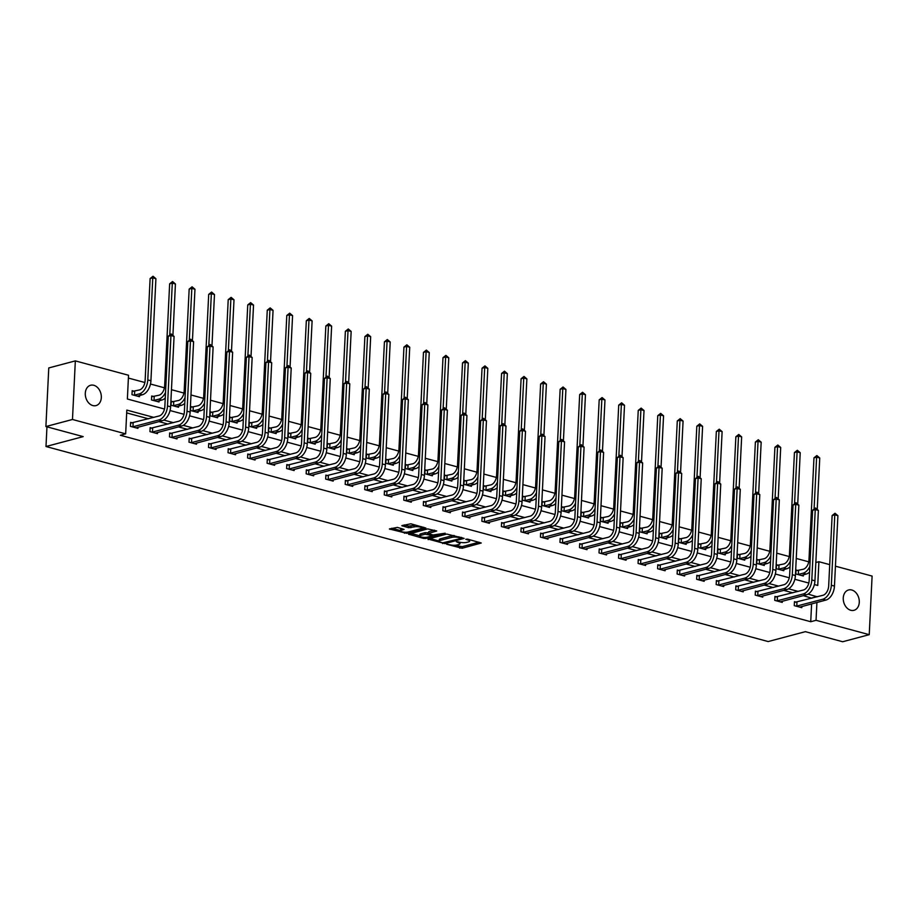 <?xml version="1.0" encoding="UTF-8"?>
<svg xmlns="http://www.w3.org/2000/svg" width="918" height="918" viewBox="0 0 918 918"><rect width="100%" height="100%" fill="white"/><g stroke="black" fill="none" stroke-linecap="round" stroke-linejoin="round"><path stroke-width="1.38" d="M446.63 544.248L462.087 548.264L481.25 543.008L467.629 539.13L465.77 539.268L467.859 539.979A5.164 1.366 -177.2 0 1 469.672 541.115A5.164 1.366 -177.2 0 1 468.444 541.93L466.883 542.343A5.164 1.366 -177.2 0 1 459.608 542.171L456.338 541.677L458.151 542.561A5.164 1.366 -177.2 0 1 459.975 543.697A5.164 1.366 -177.2 0 1 458.748 544.5L457.175 544.925A5.164 1.366 -177.2 0 1 449.912 544.753L446.63 544.248M93.797 385.285A10.523 7.814 -104.9 0 1 101.255 395.497A10.523 7.814 -104.9 0 1 96.011 405.595A10.523 7.814 -104.9 0 1 92.81 405.561A10.523 7.814 -104.9 0 1 85.363 395.348A10.523 7.814 -104.9 0 1 90.607 385.25A10.523 7.814 -104.9 0 1 93.797 385.285M851.766 589.999A10.523 7.814 -104.9 0 1 859.214 600.211A10.523 7.814 -104.9 0 1 853.97 610.309A10.523 7.814 -104.9 0 1 850.768 610.275A10.523 7.814 -104.9 0 1 843.321 600.062A10.523 7.814 -104.9 0 1 848.565 589.976A10.523 7.814 -104.9 0 1 851.766 589.999M397.333 527.391L389.404 528.986L406.743 533.312L425.906 528.068L410.839 523.788L401.82 525.681L408.59 527.712L414.018 526.932A4.315 1.136 -177.2 0 1 418.815 526.817A4.315 1.136 -177.2 0 1 421.614 528.034A4.315 1.136 -177.2 0 1 420.593 528.711L408.235 531.992A4.315 1.136 -177.2 0 1 403.427 532.107A4.315 1.136 -177.2 0 1 400.627 530.891A4.315 1.136 -177.2 0 1 401.659 530.214L404.104 529.422L397.333 527.391M835.437 566.176L872.1 576.079L869.231 634.671L842.667 641.739L805.361 631.664L768.159 641.556L45.992 446.515L83.194 436.624L45.9 426.549L72.476 419.48L75.333 360.889L128.531 375.255L127.373 399.009L164.494 409.038M869.231 634.671L816.045 620.304L816.917 602.472M153.845 417.392L126.822 410.094L125.663 433.847L120.35 435.258L810.732 621.727L816.045 620.304M125.663 433.847L72.476 419.48M427.995 539.05L444.943 543.628L464.106 538.384L446.779 534.058L427.995 539.05M423.577 538.418L408.51 534.15L427.673 528.894L436.716 530.983L428.327 533.519L433.021 534.987L445.207 533.22L425.849 538.476L423.577 538.418L423.623 537.363M46.956 426.836L45.992 446.515M810.732 621.727L811.604 603.883M811.879 598.226L803.261 595.633M792.842 592.821L783.742 590.366M773.323 587.554L764.212 585.087M753.793 582.276L744.693 579.82M734.274 576.997L725.163 574.542M714.743 571.73L705.644 569.275M695.224 566.452L686.113 563.996M675.694 561.185L666.594 558.729M656.175 555.906L647.064 553.451M636.644 550.639L627.545 548.172M617.125 545.361L608.014 542.905M597.595 540.094L588.495 537.627M578.076 534.815L568.965 532.36M558.546 529.537L549.446 527.081M539.015 524.27L529.915 521.814M519.496 518.991L510.397 516.536M499.966 513.724L490.866 511.269M480.447 508.446L471.336 505.99M460.916 503.179L451.817 500.712M441.397 497.9L432.286 495.445M421.867 492.633L412.767 490.166M402.348 487.355L393.237 484.899M382.817 482.088L373.718 479.621M363.298 476.809L354.187 474.354M343.768 471.531L334.668 469.075M324.249 466.264L315.138 463.808M304.719 460.985L295.619 458.53M285.2 455.718L276.089 453.251M265.669 450.44L256.57 447.984M246.15 445.173L237.039 442.705M226.62 439.894L217.52 437.438M207.101 434.627L197.99 432.16M187.57 429.349L178.471 426.893M168.051 424.07L158.94 421.614M148.521 418.803L126.684 412.905M796.491 602.231L794.46 601.68L794.265 605.639L801.781 607.67L801.839 606.477M776.972 596.964L774.941 596.413L774.746 600.372L782.251 602.403L782.308 601.21M757.442 591.685L755.411 591.135L755.216 595.094L762.732 597.125L762.789 595.931M737.923 586.418L735.892 585.868L735.697 589.826L743.201 591.846L743.259 590.664M718.392 581.14L716.361 580.589L716.166 584.548L723.682 586.579L723.74 585.386M698.873 575.861L696.842 575.322L696.647 579.281L704.152 581.301L704.209 580.119M679.343 570.594L677.312 570.044L677.117 574.002L684.633 576.034L684.69 574.84M659.824 565.316L657.781 564.765L657.598 568.735L665.102 570.755L665.16 569.573M640.294 560.049L638.262 559.498L638.067 563.457L645.583 565.488L645.641 564.295M620.775 554.77L618.732 554.22L618.548 558.178L626.053 560.209L626.11 559.016M601.244 549.503L599.213 548.953L599.018 552.911L606.534 554.942L606.591 553.749M581.725 544.225L579.683 543.674L579.499 547.633L587.004 549.664L587.061 548.471M562.195 538.958L560.164 538.407L559.969 542.366L567.485 544.385L567.542 543.204M542.676 533.679L540.633 533.129L540.45 537.087L547.954 539.118L548.012 537.925M523.145 528.401L521.114 527.861L520.919 531.82L528.435 533.84L528.493 532.658M503.615 523.134L501.584 522.583L501.4 526.542L508.905 528.573L508.962 527.38M484.096 517.855L482.065 517.304L481.87 521.275L489.374 523.294L489.443 522.112M464.565 512.588L462.534 512.037L462.351 515.996L469.855 518.027L469.913 516.834M445.046 507.31L443.015 506.759L442.82 510.718L450.325 512.749L450.394 511.567M425.516 502.043L423.485 501.492L423.301 505.451L430.806 507.482L430.863 506.288M405.997 496.764L403.966 496.213L403.771 500.172L411.275 502.203L411.344 501.01M386.467 491.497L384.435 490.946L384.252 494.905L391.756 496.936L391.814 495.743M366.948 486.219L364.916 485.668L364.721 489.627L372.226 491.658L372.295 490.464M347.417 480.94L345.386 480.401L345.202 484.36L352.707 486.379L352.764 485.197M327.898 475.673L325.867 475.122L325.672 479.081L333.177 481.112L333.245 479.919M308.368 470.395L306.337 469.855L306.153 473.814L313.658 475.834L313.715 474.652M288.849 465.128L286.818 464.577L286.623 468.536L294.127 470.567L294.185 469.373M269.318 459.849L267.287 459.298L267.092 463.257L274.608 465.288L274.666 464.106M249.799 454.582L247.768 454.031L247.573 457.99L255.078 460.021L255.135 458.828M230.269 449.304L228.238 448.753L228.043 452.712L235.559 454.743L235.616 453.549M210.75 444.037L208.719 443.486L208.524 447.445L216.028 449.476L216.086 448.282M191.219 438.758L189.188 438.207L188.993 442.166L196.509 444.197L196.567 443.004M171.7 433.48L169.669 432.94L169.474 436.899L176.979 438.919L177.036 437.737M152.17 428.213L150.139 427.662L149.944 431.621L157.46 433.652L157.517 432.458M132.651 422.934L130.62 422.395L130.425 426.354L137.929 428.373L137.987 427.191M808.735 561.816L796.25 558.442M789.205 556.538L776.731 553.164M769.686 551.27L757.201 547.897M750.155 545.992L737.682 542.618M730.636 540.725L718.151 537.351M711.106 535.446L698.632 532.073M691.587 530.168L679.102 526.806M672.056 524.901L659.583 521.527M652.537 519.622L640.053 516.26M633.007 514.355L620.534 510.982M613.488 509.077L601.003 505.703M593.957 503.81L581.484 500.436M574.438 498.531L561.954 495.158M554.908 493.264L542.435 489.891M535.389 487.986L522.904 484.612M515.859 482.707L503.385 479.345M496.34 477.44L483.855 474.067M476.809 472.162L464.336 468.8M457.29 466.895L444.805 463.521M437.76 461.616L425.286 458.254M418.241 456.349L405.756 452.976M398.71 451.071L386.237 447.697M379.191 445.804L366.707 442.43M359.661 440.525L347.188 437.152M340.142 435.247L327.657 431.885M320.611 429.98L308.138 426.606M301.093 424.701L288.608 421.339M281.562 419.434L269.089 416.061M262.043 414.156L249.558 410.794M242.513 408.889L230.039 405.515M222.994 403.61L210.509 400.237M203.463 398.343L190.99 394.969M183.944 393.065L171.459 389.691M164.414 387.798L150.472 384.022M144.895 382.519L128.394 378.067M798.04 570.56L796.009 570.009L795.814 573.968L803.33 575.999L803.388 574.806M778.521 565.281L776.49 564.742L776.295 568.701L783.8 570.721L783.857 569.539M758.991 560.014L756.96 559.464L756.765 563.423L764.281 565.454L764.338 564.26M739.472 554.736L737.441 554.185L737.246 558.144L744.75 560.175L744.808 558.993M719.941 549.469L717.91 548.918L717.715 552.877L725.231 554.908L725.289 553.715M700.423 544.19L698.391 543.64L698.196 547.598L705.701 549.63L705.758 548.436M680.892 538.923L678.861 538.373L678.666 542.331L686.182 544.363L686.239 543.169M661.373 533.645L659.331 533.094L659.147 537.053L666.652 539.084L666.709 537.891M641.843 528.366L639.812 527.827L639.616 531.786L647.133 533.806L647.19 532.624M622.324 523.099L620.281 522.549L620.098 526.507L627.602 528.538L627.66 527.345M602.793 517.821L600.762 517.282L600.567 521.24L608.083 523.26L608.141 522.078M583.274 512.554L581.232 512.003L581.048 515.962L588.553 517.993L588.61 516.8M563.744 507.275L561.713 506.725L561.518 510.683L569.034 512.714L569.091 511.533M544.225 502.008L542.182 501.457L541.999 505.416L549.503 507.447L549.561 506.254M524.694 496.73L522.663 496.179L522.468 500.138L529.984 502.169L530.042 500.976M505.164 491.463L503.133 490.912L502.949 494.871L510.454 496.902L510.511 495.709M485.645 486.184L483.614 485.633L483.419 489.592L490.923 491.623L490.992 490.43M466.114 480.917L464.083 480.366L463.9 484.325L471.404 486.345L471.462 485.163M446.596 475.639L444.564 475.088L444.369 479.047L451.874 481.078L451.943 479.884M427.065 470.36L425.034 469.821L424.85 473.78L432.355 475.799L432.412 474.617M407.546 465.093L405.515 464.542L405.32 468.501L412.825 470.532L412.893 469.339M388.016 459.815L385.985 459.264L385.801 463.234L393.306 465.254L393.363 464.072M368.497 454.548L366.466 453.997L366.271 457.956L373.775 459.987L373.844 458.793M348.966 449.269L346.935 448.718L346.752 452.677L354.256 454.708L354.314 453.515M329.447 444.002L327.416 443.451L327.221 447.41L334.726 449.441L334.795 448.248M309.917 438.724L307.886 438.173L307.702 442.132L315.207 444.163L315.264 442.969M290.398 433.457L288.367 432.906L288.172 436.865L295.676 438.884L295.734 437.702M270.867 428.178L268.836 427.627L268.641 431.586L276.157 433.617L276.215 432.424M251.348 422.9L249.317 422.36L249.122 426.319L256.627 428.339L256.684 427.157M231.818 417.633L229.787 417.082L229.592 421.041L237.108 423.072L237.165 421.878M212.299 412.354L210.268 411.803L210.073 415.774L217.577 417.793L217.635 416.611M192.769 407.087L190.737 406.536L190.542 410.495L198.058 412.526L198.116 411.333M173.25 401.809L171.218 401.258L171.023 405.217L178.528 407.248L178.585 406.066M153.719 396.542L151.688 395.991L151.493 399.95L159.009 401.981L159.066 400.787M134.2 391.263L132.169 390.712L131.974 394.671L139.479 396.702L139.536 395.509M45.9 426.549L48.769 367.946L75.333 360.889M815.838 562.527L818.902 561.713L829.723 564.639M814.381 584.559L817.743 585.466L818.902 561.713M170.059 410.541L184.013 414.305M189.59 415.808L203.544 419.583M209.109 421.087L223.063 424.85M228.639 426.354L242.593 430.129M248.158 431.632L262.112 435.396M267.689 436.899L281.642 440.674M287.208 442.178L301.161 445.941M306.738 447.456L320.692 451.22M326.257 452.723L340.211 456.498M345.788 458.002L359.741 461.765M365.307 463.269L379.26 467.044M384.837 468.547L398.791 472.311M404.356 473.814L418.31 477.589M423.886 479.093L437.84 482.857M443.405 484.36L457.359 488.135M462.936 489.638L476.89 493.402M482.455 494.917L496.409 498.681M501.985 500.184L515.939 503.959M521.504 505.462L535.458 509.226M541.035 510.729L554.988 514.505M560.554 516.008L574.507 519.772M580.084 521.275L594.038 525.05M599.603 526.553L613.557 530.317M619.134 531.82L633.087 535.596M638.653 537.099L652.606 540.863M658.183 542.377L672.137 546.141M677.702 547.644L691.656 551.42M697.232 552.923L711.186 556.687M716.751 558.19L730.705 561.965M736.282 563.468L750.235 567.232M755.801 568.735L769.754 572.511M775.331 574.014L789.285 577.778M794.85 579.281L808.804 583.056M817.192 596.815L808.081 594.095M798.155 591.41L788.562 588.817M778.636 586.132L769.032 583.55M759.106 580.865L749.513 578.271M739.587 575.586L729.982 572.993M720.056 570.319L710.463 567.726M700.537 565.04L690.933 562.447M681.007 559.773L671.414 557.18M661.488 554.495L651.883 551.902M641.957 549.228L632.364 546.635M622.438 543.949L612.834 541.356M602.908 538.671L593.315 536.089M583.389 533.404L573.784 530.811M563.859 528.125L554.265 525.532M544.34 522.858L534.735 520.265M524.809 517.58L515.216 514.987M505.29 512.313L495.686 509.719M485.76 507.034L476.167 504.441M466.241 501.767L456.636 499.174M446.71 496.489L437.117 493.895M427.191 491.21L417.587 488.628M407.661 485.943L398.068 483.35M388.142 480.665L378.537 478.071M368.611 475.398L359.018 472.804M349.092 470.119L339.488 467.526M329.562 464.852L319.969 462.259M310.043 459.574L300.438 456.98M290.513 454.307L280.919 451.713M270.994 449.028L261.389 446.435M251.463 443.75L241.87 441.168M231.944 438.483L222.34 435.889M212.414 433.204L202.821 430.611M192.895 427.937L183.29 425.344M173.364 422.659L163.771 420.065M811.891 597.962L817.204 596.551M454.754 545.235L462.167 546.68L478.989 542.205M461.157 537.753L461.857 537.569M429.945 538.533L439.194 541.035M442.786 542.825L460.859 538.476L458.954 537.569A5.164 1.366 -177.2 0 0 451.679 537.397L440.411 540.392A5.164 1.366 -177.2 0 0 439.183 541.207A5.164 1.366 -177.2 0 0 441.007 542.343L442.786 542.825M454.192 535.504A5.164 1.366 -177.2 0 0 451.759 535.814L451.679 537.397M439.183 541.207L439.263 539.623A5.164 1.366 -177.2 0 1 440.491 538.809L451.759 535.814M419.801 535.791L410.839 533.369M434.455 530.168L428.798 531.683L428.327 533.519M433.044 534.987L432.149 535.228M420.811 535.366A4.315 1.136 -177.2 0 0 419.79 536.043A4.315 1.136 -177.2 0 0 422.59 537.248A4.315 1.136 -177.2 0 0 427.386 537.145L431.735 535.986L431.552 535.378L425.172 534.207L420.811 535.366L420.892 533.783A4.315 1.136 -177.2 0 0 419.87 534.46L419.79 536.043M420.892 533.783L425.241 532.624L428.362 532.91M400.627 530.891L400.707 529.307A4.315 1.136 -177.2 0 1 401.728 528.63L401.843 528.607M415.705 525.107A4.315 1.136 -177.2 0 0 414.098 525.348L414.018 526.932M404.149 524.912L408.671 526.129L414.098 525.348M421.626 527.793L423.646 527.253M391.734 528.217L400.65 530.615M795.975 570.755L803.273 569.252A8.216 5.049 -74.9 0 0 808.976 559.923L813.968 457.852L816.859 455.558L819.751 457.99L817.261 508.962M809.848 566.417A12.324 7.585 105.1 0 1 803.078 573.211L797.845 574.519M801.299 575.448L806.211 574.06L803.078 573.211M819.751 457.99L816.618 457.141L814.105 508.618M809.573 572.098A12.324 7.585 105.1 0 1 806.211 574.06M816.859 455.558L816.618 457.141L813.968 457.852M798.534 570.514L798.339 574.473M799.75 607.119L825.913 600.074L822.78 599.236L796.296 606.19M794.426 602.426L822.976 595.277A8.216 5.049 -74.9 0 0 828.679 585.948L832.121 515.549L835.024 513.254L837.904 515.686L834.462 586.086A12.324 7.585 105.1 0 1 825.913 600.074M837.904 515.686L834.783 514.837L831.341 585.236A12.324 7.585 105.1 0 1 822.78 599.236M835.024 513.254L834.783 514.837L832.121 515.549M796.985 602.185L796.79 606.144M776.444 565.477L783.742 563.985A8.216 5.049 -74.9 0 0 789.446 554.644L794.437 452.574L797.34 450.279L800.221 452.723L797.731 503.695M790.329 561.139A12.324 7.585 105.1 0 1 783.547 567.944L778.326 569.24M781.769 570.181L786.68 568.781L783.547 567.944M800.221 452.723L797.099 451.874L794.575 503.351M790.054 566.831A12.324 7.585 105.1 0 1 786.68 568.781M797.34 450.279L797.099 451.874L794.437 452.574M779.003 565.236L778.82 569.194M756.925 560.209L764.224 558.706A8.216 5.049 -74.9 0 0 769.927 549.377L774.918 447.307L777.81 445.012L780.702 447.445L778.212 498.417M770.799 555.872A12.324 7.585 105.1 0 1 764.028 562.665L758.796 563.973M762.25 564.903L767.161 563.514L764.028 562.665M780.702 447.445L777.569 446.596L775.056 498.072M770.523 561.552A12.324 7.585 105.1 0 1 767.161 563.514M777.81 445.012L777.569 446.596L774.918 447.307M759.484 559.969L759.289 563.927M780.22 601.852L806.394 594.807L803.261 593.957L776.777 600.923M774.895 597.148L803.457 589.999A8.216 5.049 -74.9 0 0 809.16 580.669L812.602 510.27L815.494 507.975L818.386 510.408L814.943 580.807A12.324 7.585 105.1 0 1 806.394 594.807M818.386 510.408L815.253 509.57L811.81 579.958A12.324 7.585 105.1 0 1 803.261 593.957M815.494 507.975L815.253 509.57L812.602 510.27M777.454 596.918L777.271 600.877M760.701 596.574L786.864 589.528L783.731 588.69L757.247 595.644M755.376 591.88L783.926 584.732A8.216 5.049 -74.9 0 0 789.629 575.391L793.072 505.003L795.975 502.697L798.855 505.141L795.413 575.54A12.324 7.585 105.1 0 1 786.864 589.528M798.855 505.141L795.734 504.292L792.291 574.691A12.324 7.585 105.1 0 1 783.731 588.69M795.975 502.697L795.734 504.292L793.072 505.003M757.935 591.64L757.74 595.598M737.395 554.931L744.693 553.439A8.216 5.049 -74.9 0 0 750.396 544.099L755.388 442.028L758.291 439.733L761.171 442.166L758.681 493.15M751.28 550.593A12.324 7.585 105.1 0 1 744.498 557.398L739.277 558.695M742.719 559.624L747.631 558.236L744.498 557.398M761.171 442.166L758.05 441.329L755.525 492.805M751.004 556.274A12.324 7.585 105.1 0 1 747.631 558.236M758.291 439.733L758.05 441.329L755.388 442.028M739.954 554.69L739.77 558.649M717.876 549.653L725.174 548.161A8.216 5.049 -74.9 0 0 730.877 538.832L735.869 436.761L738.76 434.455L741.652 436.899L739.162 487.871M731.749 545.315A12.324 7.585 105.1 0 1 724.979 552.12L719.746 553.428M723.2 554.357L728.112 552.969L724.979 552.12M741.652 436.899L738.52 436.05L736.006 487.527M731.474 551.007A12.324 7.585 105.1 0 1 728.112 552.969M738.76 434.455L738.52 436.05L735.869 436.761M720.435 549.423L720.24 553.382M698.346 544.385L705.644 542.882A8.216 5.049 -74.9 0 0 711.347 533.553L716.338 431.483L719.242 429.188L722.122 431.621L719.632 482.593M712.23 540.048A12.324 7.585 105.1 0 1 705.449 546.841L700.227 548.149M703.67 549.079L708.581 547.69L705.449 546.841M722.122 431.621L719.001 430.783L716.476 482.26M711.955 545.728A12.324 7.585 105.1 0 1 708.581 547.69M719.242 429.188L719.001 430.783L716.338 431.483M700.904 544.144L700.721 548.103M741.17 591.307L767.345 584.261L764.212 583.412L737.728 590.377M735.846 586.602L764.407 579.453A8.216 5.049 -74.9 0 0 770.11 570.124L773.553 499.725L776.444 497.43L779.336 499.862L775.894 570.262A12.324 7.585 105.1 0 1 767.345 584.261M779.336 499.862L776.203 499.025L772.761 569.412A12.324 7.585 105.1 0 1 764.212 583.412M776.444 497.43L776.203 499.025L773.553 499.725M738.405 586.372L738.221 590.331M721.651 586.028L747.814 578.983L744.682 578.145L718.197 585.099M716.327 581.335L744.877 574.186A8.216 5.049 -74.9 0 0 750.58 564.845L754.022 494.458L756.925 492.151L759.806 494.595L756.363 564.983A12.324 7.585 105.1 0 1 747.814 578.983M759.806 494.595L756.684 493.746L753.242 564.145A12.324 7.585 105.1 0 1 744.682 578.145M756.925 492.151L756.684 493.746L754.022 494.458M718.886 581.094L718.691 585.053M702.121 580.761L728.295 573.716L725.163 572.866L698.678 579.82M696.796 576.056L725.358 568.908A8.216 5.049 -74.9 0 0 731.061 559.578L734.503 489.179L737.395 486.884L740.287 489.317L736.844 559.716A12.324 7.585 105.1 0 1 728.295 573.716M740.287 489.317L737.154 488.479L733.712 558.867A12.324 7.585 105.1 0 1 725.163 572.866M737.395 486.884L737.154 488.479L734.503 489.179M699.355 575.816L699.172 579.774M682.602 575.483L708.765 568.437L705.632 567.599L679.148 574.553M677.277 570.789L705.827 563.629A8.216 5.049 -74.9 0 0 711.53 554.3L714.973 483.912L717.876 481.606L720.756 484.05L717.314 554.438A12.324 7.585 105.1 0 1 708.765 568.437M720.756 484.05L717.635 483.201L714.193 553.6A12.324 7.585 105.1 0 1 705.632 567.599M717.876 481.606L717.635 483.201L714.973 483.912M679.836 570.548L679.641 574.507M663.071 570.204L689.246 563.17L686.113 562.321L659.629 569.275M657.747 565.511L686.308 558.362A8.216 5.049 -74.9 0 0 692.011 549.033L695.454 478.634L698.346 476.339L701.237 478.771L697.795 549.171A12.324 7.585 105.1 0 1 689.246 563.17M701.237 478.771L698.105 477.922L694.662 548.321A12.324 7.585 105.1 0 1 686.113 562.321M698.346 476.339L698.105 477.922L695.454 478.634M660.306 565.27L660.122 569.229M643.552 564.937L669.715 557.892L666.583 557.042L640.098 564.008M638.228 560.244L666.778 553.084A8.216 5.049 -74.9 0 0 672.481 543.754L675.923 473.355L678.827 471.06L681.707 473.504L678.264 543.892A12.324 7.585 105.1 0 1 669.715 557.892M681.707 473.504L678.586 472.655L675.143 543.054A12.324 7.585 105.1 0 1 666.583 557.042M678.827 471.06L678.586 472.655L675.923 473.355M640.787 560.003L640.592 563.962M624.022 559.659L650.196 552.613L647.064 551.775L620.579 558.729M618.698 554.965L647.259 547.816A8.216 5.049 -74.9 0 0 652.962 538.487L656.404 468.088L659.296 465.793L662.188 468.226L658.745 538.625A12.324 7.585 105.1 0 1 650.196 552.613M662.188 468.226L659.055 467.377L655.613 537.776A12.324 7.585 105.1 0 1 647.064 551.775M659.296 465.793L659.055 467.377L656.404 468.088M621.256 554.724L621.073 558.683M604.492 554.392L630.666 547.346L627.533 546.497L601.049 553.462M599.179 549.687L627.728 542.538A8.216 5.049 -74.9 0 0 633.431 533.209L636.874 462.81L639.777 460.515L642.657 462.947L639.215 533.347A12.324 7.585 105.1 0 1 630.666 547.346M642.657 462.947L639.536 462.11L636.094 532.497A12.324 7.585 105.1 0 1 627.533 546.497M639.777 460.515L639.536 462.11L636.874 462.81M601.738 549.457L601.542 553.416M584.973 549.113L611.147 542.068L608.014 541.23L581.53 548.184M579.648 544.42L608.209 537.271A8.216 5.049 -74.9 0 0 613.913 527.93L617.355 457.543L620.247 455.236L623.138 457.68L619.696 528.079A12.324 7.585 105.1 0 1 611.147 542.068M623.138 457.68L620.006 456.831L616.563 527.23A12.324 7.585 105.1 0 1 608.014 541.23M620.247 455.236L620.006 456.831L617.355 457.543M582.207 544.179L582.023 548.138M565.442 543.846L591.617 536.8L588.484 535.951L562 542.917M560.129 539.141L588.679 531.992A8.216 5.049 -74.9 0 0 594.382 522.663L597.825 452.264L600.728 449.969L603.608 452.402L600.165 522.801A12.324 7.585 105.1 0 1 591.617 536.8M603.608 452.402L600.487 451.564L597.044 521.952A12.324 7.585 105.1 0 1 588.484 535.951M600.728 449.969L600.487 451.564L597.825 452.264M562.688 538.912L562.493 542.871M545.923 538.568L572.098 531.522L568.965 530.684L542.481 537.638M540.599 533.874L569.16 526.725A8.216 5.049 -74.9 0 0 574.863 517.385L578.306 446.997L581.197 444.691L584.089 447.135L580.646 517.523A12.324 7.585 105.1 0 1 572.098 531.522M584.089 447.135L580.956 446.286L577.514 516.685A12.324 7.585 105.1 0 1 568.965 530.684M581.197 444.691L580.956 446.286L578.306 446.997M543.158 533.633L542.974 537.592M526.393 533.301L552.567 526.255L549.434 525.406L522.95 532.36M521.08 528.596L549.63 521.447A8.216 5.049 -74.9 0 0 555.333 512.118L558.775 441.719L561.678 439.424L564.559 441.856L561.116 512.255A12.324 7.585 105.1 0 1 552.567 526.255M564.559 441.856L561.437 441.019L557.995 511.406A12.324 7.585 105.1 0 1 549.434 525.406M561.678 439.424L561.437 441.019L558.775 441.719M523.639 528.355L523.444 532.314M506.874 528.022L533.048 520.976L529.915 520.139L503.431 527.093M501.549 523.329L530.111 516.168A8.216 5.049 -74.9 0 0 535.814 506.839L539.256 436.452L542.148 434.145L545.04 436.589L541.597 506.977A12.324 7.585 105.1 0 1 533.048 520.976M545.04 436.589L541.907 435.74L538.464 506.139A12.324 7.585 105.1 0 1 529.915 520.139M542.148 434.145L541.907 435.74L539.256 436.452M504.108 523.088L503.925 527.047M487.343 522.744L513.518 515.709L510.385 514.86L483.901 521.814M482.03 518.05L510.58 510.901A8.216 5.049 -74.9 0 0 516.283 501.572L519.726 431.173L522.629 428.878L525.509 431.311L522.067 501.71A12.324 7.585 105.1 0 1 513.518 515.709M525.509 431.311L522.388 430.462L518.945 500.861A12.324 7.585 105.1 0 1 510.385 514.86M522.629 428.878L522.388 430.462L519.726 431.173M484.589 517.809L484.394 521.768M467.824 517.477L493.999 510.431L490.866 509.582L464.382 516.547M462.5 512.783L491.061 505.623A8.216 5.049 -74.9 0 0 496.764 496.294L500.207 425.906L503.098 423.6L505.99 426.044L502.548 496.431A12.324 7.585 105.1 0 1 493.999 510.431M505.99 426.044L502.857 425.195L499.415 495.594A12.324 7.585 105.1 0 1 490.866 509.582M503.098 423.6L502.857 425.195L500.207 425.906M465.059 512.542L464.875 516.501M448.294 512.198L474.468 505.164L471.336 504.315L444.851 511.269M442.981 507.505L471.531 500.356A8.216 5.049 -74.9 0 0 477.234 491.027L480.676 420.628L483.579 418.333L486.46 420.765L483.017 491.164A12.324 7.585 105.1 0 1 474.468 505.164M486.46 420.765L483.338 419.916L479.896 490.315A12.324 7.585 105.1 0 1 471.336 504.315M483.579 418.333L483.338 419.916L480.676 420.628M445.54 507.264L445.345 511.223M428.775 506.931L454.938 499.885L451.817 499.036L425.332 506.002M423.45 502.226L452.012 495.077A8.216 5.049 -74.9 0 0 457.715 485.748L461.157 415.349L464.049 413.054L466.941 415.487L463.498 485.886A12.324 7.585 105.1 0 1 454.938 499.885M466.941 415.487L463.808 414.649L460.366 485.037A12.324 7.585 105.1 0 1 451.817 499.036M464.049 413.054L463.808 414.649L461.157 415.349M426.009 501.997L425.814 505.956M409.244 501.653L435.419 494.607L432.286 493.769L405.802 500.723M403.931 496.959L432.481 489.81A8.216 5.049 -74.9 0 0 438.184 480.481L441.627 410.082L444.53 407.776L447.41 410.22L443.968 480.619A12.324 7.585 105.1 0 1 435.419 494.607M447.41 410.22L444.289 409.371L440.847 479.77A12.324 7.585 105.1 0 1 432.286 493.769M444.53 407.776L444.289 409.371L441.627 410.082M406.49 496.718L406.295 500.677M389.725 496.386L415.888 489.34L412.767 488.491L386.283 495.456M384.401 491.681L412.962 484.532A8.216 5.049 -74.9 0 0 418.665 475.203L422.108 404.804L425 402.509L427.891 404.941L424.449 475.34A12.324 7.585 105.1 0 1 415.888 489.34M427.891 404.941L424.759 404.104L421.316 474.491A12.324 7.585 105.1 0 1 412.767 488.491M425 402.509L424.759 404.104L422.108 404.804M386.96 491.451L386.765 495.41M678.827 539.107L686.125 537.615A8.216 5.049 -74.9 0 0 691.828 528.286L696.819 426.216L699.711 423.909L702.603 426.354L700.113 477.326M692.7 534.769A12.324 7.585 105.1 0 1 685.93 541.574L680.697 542.882M684.151 543.812L689.062 542.423L685.93 541.574M702.603 426.354L699.47 425.504L696.957 476.981M692.424 540.461A12.324 7.585 105.1 0 1 689.062 542.423M699.711 423.909L699.47 425.504L696.819 426.216M681.385 538.877L681.19 542.836M659.296 533.84L666.594 532.337A8.216 5.049 -74.9 0 0 672.297 523.008L677.289 420.937L680.192 418.642L683.072 421.075L680.582 472.047M673.181 529.502A12.324 7.585 105.1 0 1 666.399 536.296L661.178 537.604M664.621 538.533L669.532 537.145L666.399 536.296M683.072 421.075L679.951 420.237L677.427 471.703M672.905 535.183A12.324 7.585 105.1 0 1 669.532 537.145M680.192 418.642L679.951 420.237L677.289 420.937M661.855 533.599L661.671 537.558M639.777 528.561L647.075 527.07A8.216 5.049 -74.9 0 0 652.778 517.741L657.77 415.67L660.662 413.364L663.553 415.808L661.063 466.78M653.65 524.224A12.324 7.585 105.1 0 1 646.88 531.029L641.648 532.337M645.09 533.266L650.013 531.866L646.88 531.029M663.553 415.808L660.421 414.959L657.908 466.436M653.375 529.915A12.324 7.585 105.1 0 1 650.013 531.866M660.662 413.364L660.421 414.959L657.77 415.67M642.336 528.32L642.141 532.291M620.247 523.294L627.545 521.791A8.216 5.049 -74.9 0 0 633.248 512.462L638.24 410.392L641.143 408.097L644.023 410.53L641.533 461.502M634.131 518.957A12.324 7.585 105.1 0 1 627.35 525.75L622.129 527.058M625.571 527.988L630.482 526.599L627.35 525.75M644.023 410.53L640.902 409.68L638.377 461.157M633.856 524.637A12.324 7.585 105.1 0 1 630.482 526.599M641.143 408.097L640.902 409.68L638.24 410.392M622.806 523.053L622.622 527.012M600.728 518.016L608.026 516.524A8.216 5.049 -74.9 0 0 613.729 507.184L618.721 405.125L621.612 402.818L624.504 405.263L622.014 456.235M614.601 513.678A12.324 7.585 105.1 0 1 607.831 520.483L602.598 521.78M606.041 522.721L610.952 521.321L607.831 520.483M624.504 405.263L621.371 404.413L618.858 455.89M614.326 519.37A12.324 7.585 105.1 0 1 610.952 521.321M621.612 402.818L621.371 404.413L618.721 405.125M603.287 517.775L603.092 521.734M581.197 512.749L588.495 511.246A8.216 5.049 -74.9 0 0 594.198 501.916L599.19 399.846L602.093 397.551L604.973 399.984L602.483 450.956M595.082 508.411A12.324 7.585 105.1 0 1 588.3 515.205L583.079 516.513M586.522 517.442L591.433 516.054L588.3 515.205M604.973 399.984L601.852 399.135L599.328 450.612M594.807 514.091A12.324 7.585 105.1 0 1 591.433 516.054M602.093 397.551L601.852 399.135L599.19 399.846M583.756 512.508L583.573 516.467M561.678 507.47L568.976 505.979A8.216 5.049 -74.9 0 0 574.679 496.638L579.671 394.568L582.563 392.273L585.454 394.706L582.964 445.689M575.552 503.133A12.324 7.585 105.1 0 1 568.781 509.938L563.549 511.234M566.991 512.164L571.903 510.775L568.781 509.938M585.454 394.706L582.322 393.868L579.809 445.345M575.276 508.813A12.324 7.585 105.1 0 1 571.903 510.775M582.563 392.273L582.322 393.868L579.671 394.568M564.237 507.229L564.042 511.188M542.148 502.192L549.446 500.7A8.216 5.049 -74.9 0 0 555.149 491.371L560.141 389.301L563.044 386.994L565.924 389.439L563.434 440.411M556.033 497.854A12.324 7.585 105.1 0 1 549.251 504.659L544.03 505.967M547.472 506.897L552.384 505.508L549.251 504.659M565.924 389.439L562.803 388.589L560.278 440.066M555.757 503.546A12.324 7.585 105.1 0 1 552.384 505.508M563.044 386.994L562.803 388.589L560.141 389.301M544.707 501.962L544.523 505.921M522.629 496.925L529.927 495.422A8.216 5.049 -74.9 0 0 535.63 486.092L540.622 384.022L543.513 381.727L546.405 384.16L543.915 435.132M536.502 492.587A12.324 7.585 105.1 0 1 529.732 499.381L524.499 500.689M527.942 501.618L532.853 500.23L529.732 499.381M546.405 384.16L543.272 383.322L540.759 434.799M536.227 498.267A12.324 7.585 105.1 0 1 532.853 500.23M543.513 381.727L543.272 383.322L540.622 384.022M525.188 496.684L524.993 500.643M503.098 491.646L510.397 490.155A8.216 5.049 -74.9 0 0 516.1 480.825L521.091 378.755L523.994 376.449L526.875 378.893L524.385 429.865M516.983 487.309A12.324 7.585 105.1 0 1 510.201 494.113L504.98 495.422M508.423 496.351L513.334 494.963L510.201 494.113M526.875 378.893L523.753 378.044L521.229 429.521M516.708 493A12.324 7.585 105.1 0 1 513.334 494.963M523.994 376.449L523.753 378.044L521.091 378.755M505.657 491.417L505.474 495.376M483.579 486.379L490.878 484.876A8.216 5.049 -74.9 0 0 496.581 475.547L501.572 373.477L504.464 371.182L507.356 373.615L504.866 424.586M497.453 482.042A12.324 7.585 105.1 0 1 490.682 488.835L485.45 490.143M488.892 491.073L493.804 489.684L490.682 488.835M507.356 373.615L504.223 372.777L501.71 424.242M497.177 487.722A12.324 7.585 105.1 0 1 493.804 489.684M504.464 371.182L504.223 372.777L501.572 373.477M486.138 486.138L485.943 490.097M464.049 481.101L471.347 479.609A8.216 5.049 -74.9 0 0 477.05 470.28L482.042 368.21L484.945 365.903L487.825 368.347L485.335 419.319M477.934 476.763A12.324 7.585 105.1 0 1 471.152 483.568L465.931 484.876M469.373 485.806L474.285 484.406L471.152 483.568M487.825 368.347L484.704 367.498L482.179 418.975M477.658 482.455A12.324 7.585 105.1 0 1 474.285 484.406M484.945 365.903L484.704 367.498L482.042 368.21M466.608 480.871L466.424 484.83M444.53 475.834L451.828 474.331A8.216 5.049 -74.9 0 0 457.531 465.001L462.523 362.931L465.415 360.636L468.306 363.069L465.816 414.041M458.403 471.496A12.324 7.585 105.1 0 1 451.633 478.289L446.4 479.598M449.843 480.527L454.754 479.139L451.633 478.289M468.306 363.069L465.174 362.22L462.661 413.697M458.128 477.176A12.324 7.585 105.1 0 1 454.754 479.139M465.415 360.636L465.174 362.22L462.523 362.931M447.089 475.593L446.894 479.552M425 470.555L432.298 469.064A8.216 5.049 -74.9 0 0 438.001 459.723L442.992 357.664L445.896 355.358L448.776 357.802L446.286 408.774M438.884 466.218A12.324 7.585 105.1 0 1 432.103 473.022L426.881 474.319M430.324 475.26L435.235 473.86L432.103 473.022M448.776 357.802L445.655 356.953L443.13 408.43M438.609 471.909A12.324 7.585 105.1 0 1 435.235 473.86M445.896 355.358L445.655 356.953L442.992 357.664M427.559 470.314L427.363 474.273M405.481 465.288L412.779 463.785A8.216 5.049 -74.9 0 0 418.482 454.456L423.473 352.386L426.365 350.091L429.257 352.523L426.767 403.495M419.354 460.951A12.324 7.585 105.1 0 1 412.584 467.744L407.351 469.052M410.794 469.982L415.705 468.593L412.584 467.744M429.257 352.523L426.124 351.674L423.611 403.151M419.078 466.631A12.324 7.585 105.1 0 1 415.705 468.593M426.365 350.091L426.124 351.674L423.473 352.386M408.04 465.047L407.844 469.006M385.95 460.01L393.248 458.518A8.216 5.049 -74.9 0 0 398.951 449.177L403.943 347.107L406.846 344.812L409.726 347.245L407.236 398.228M399.835 455.672A12.324 7.585 105.1 0 1 393.053 462.477L387.832 463.774M391.275 464.703L396.186 463.315L393.053 462.477M409.726 347.245L406.605 346.407L404.081 397.884M399.559 461.352A12.324 7.585 105.1 0 1 396.186 463.315M406.846 344.812L406.605 346.407L403.943 347.107M388.509 459.769L388.314 463.728M366.431 454.743L373.729 453.24A8.216 5.049 -74.9 0 0 379.421 443.91L384.424 341.84L387.316 339.534L390.207 341.978L387.717 392.95M380.304 450.394A12.324 7.585 105.1 0 1 373.534 457.198L368.302 458.507M371.744 459.436L376.655 458.048L373.534 457.198M390.207 341.978L387.075 341.129L384.562 392.606M380.029 456.085A12.324 7.585 105.1 0 1 376.655 458.048M387.316 339.534L387.075 341.129L384.424 341.84M368.99 454.502L368.795 458.461M346.901 449.464L354.199 447.961A8.216 5.049 -74.9 0 0 359.902 438.632L364.894 336.562L367.797 334.267L370.677 336.699L368.187 387.671M360.785 445.127A12.324 7.585 105.1 0 1 354.004 451.92L348.783 453.228M352.225 454.158L357.136 452.769L354.004 451.92M370.677 336.699L367.556 335.862L365.031 387.339M360.51 450.807A12.324 7.585 105.1 0 1 357.136 452.769M367.797 334.267L367.556 335.862L364.894 336.562M349.46 449.223L349.265 453.182M327.382 444.186L334.68 442.694A8.216 5.049 -74.9 0 0 340.371 433.365L345.375 331.295L348.266 328.988L351.158 331.432L348.668 382.404M341.255 439.848A12.324 7.585 105.1 0 1 334.485 446.653L329.252 447.961M332.695 448.891L337.606 447.502L334.485 446.653M351.158 331.432L348.025 330.583L345.512 382.06M340.98 445.54A12.324 7.585 105.1 0 1 337.606 447.502M348.266 328.988L348.025 330.583L345.375 331.295M329.941 443.956L329.746 447.915M307.851 438.919L315.149 437.416A8.216 5.049 -74.9 0 0 320.852 428.086L325.844 326.016L328.747 323.721L331.627 326.154L329.137 377.126M321.736 434.581A12.324 7.585 105.1 0 1 314.954 441.374L309.733 442.683M313.176 443.612L318.087 442.224L314.954 441.374M331.627 326.154L328.506 325.316L325.982 376.793M321.461 440.261A12.324 7.585 105.1 0 1 318.087 442.224M328.747 323.721L328.506 325.316L325.844 326.016M310.41 438.678L310.215 442.637M370.195 491.107L396.369 484.061L393.237 483.224L366.752 490.178M364.882 486.414L393.432 479.265A8.216 5.049 -74.9 0 0 399.135 469.924L402.577 399.537L405.481 397.23L408.361 399.674L404.918 470.062A12.324 7.585 105.1 0 1 396.369 484.061M408.361 399.674L405.24 398.825L401.797 469.224A12.324 7.585 105.1 0 1 393.237 483.224M405.481 397.23L405.24 398.825L402.577 399.537M367.441 486.173L367.246 490.132M350.676 485.84L376.839 478.794L373.718 477.945L347.233 484.899M345.352 481.135L373.913 473.986A8.216 5.049 -74.9 0 0 379.616 464.657L383.058 394.258L385.95 391.963L388.842 394.396L385.399 464.795A12.324 7.585 105.1 0 1 376.839 478.794M388.842 394.396L385.709 393.558L382.267 463.946A12.324 7.585 105.1 0 1 373.718 477.945M385.95 391.963L385.709 393.558L383.058 394.258M347.911 480.894L347.715 484.853M331.146 480.562L357.32 473.516L354.187 472.678L327.703 479.632M325.833 475.868L354.382 468.719A8.216 5.049 -74.9 0 0 360.086 459.379L363.528 388.991L366.431 386.685L369.311 389.129L365.869 459.516A12.324 7.585 105.1 0 1 357.32 473.516M369.311 389.129L366.19 388.28L362.748 458.679A12.324 7.585 105.1 0 1 354.187 472.678M366.431 386.685L366.19 388.28L363.528 388.991M328.392 475.627L328.196 479.586M311.627 475.283L337.79 468.249L334.668 467.4L308.184 474.354M306.302 470.59L334.863 463.441A8.216 5.049 -74.9 0 0 340.567 454.112L344.009 383.713L346.901 381.418L349.792 383.85L346.35 454.249A12.324 7.585 105.1 0 1 337.79 468.249M349.792 383.85L346.66 383.013L343.217 453.4A12.324 7.585 105.1 0 1 334.668 467.4M346.901 381.418L346.66 383.013L344.009 383.713M308.861 470.349L308.666 474.308M288.332 433.64L295.63 432.149A8.216 5.049 -74.9 0 0 301.322 422.819L306.325 320.749L309.217 318.443L312.109 320.887L309.618 371.859M302.206 429.303A12.324 7.585 105.1 0 1 295.435 436.107L290.203 437.416M293.645 438.345L298.557 436.945L295.435 436.107M312.109 320.887L308.976 320.038L306.463 371.515M301.93 434.994A12.324 7.585 105.1 0 1 298.557 436.945M309.217 318.443L308.976 320.038L306.325 320.749M290.891 433.411L290.696 437.37M268.802 428.373L276.1 426.87A8.216 5.049 -74.9 0 0 281.803 417.541L286.795 315.471L289.698 313.176L292.578 315.608L290.088 366.58M282.687 424.036A12.324 7.585 105.1 0 1 275.905 430.829L270.684 432.137M274.126 433.066L279.038 431.678L275.905 430.829M292.578 315.608L289.457 314.771L286.932 366.236M282.411 429.716A12.324 7.585 105.1 0 1 279.038 431.678M289.698 313.176L289.457 314.771L286.795 315.471M271.361 428.132L271.166 432.091M249.283 423.095L256.581 421.603A8.216 5.049 -74.9 0 0 262.273 412.262L267.264 310.204L270.167 307.897L273.059 310.341L270.558 361.313M263.156 418.757A12.324 7.585 105.1 0 1 256.386 425.562L251.153 426.859M254.596 427.799L259.507 426.4L256.386 425.562M273.059 310.341L269.926 309.492L267.413 360.969M262.881 424.449A12.324 7.585 105.1 0 1 259.507 426.4M270.167 307.897L269.926 309.492L267.264 310.204M251.842 422.854L251.647 426.813M229.752 417.828L237.051 416.324A8.216 5.049 -74.9 0 0 242.754 406.995L247.745 304.925L250.648 302.63L253.529 305.063L251.039 356.035M243.637 413.49A12.324 7.585 105.1 0 1 236.855 420.283L231.634 421.591M235.077 422.521L239.988 421.132L236.855 420.283M253.529 305.063L250.407 304.214L247.883 355.691M243.362 419.17A12.324 7.585 105.1 0 1 239.988 421.132M250.648 302.63L250.407 304.214L247.745 304.925M232.311 417.587L232.116 421.546M210.233 412.549L217.532 411.057A8.216 5.049 -74.9 0 0 223.223 401.717L228.215 299.647L231.118 297.352L234.01 299.784L231.508 350.768M224.107 408.212A12.324 7.585 105.1 0 1 217.337 415.016L212.104 416.313M215.546 417.242L220.458 415.854L217.337 415.016M234.01 299.784L230.877 298.947L228.364 350.424M223.831 413.892A12.324 7.585 105.1 0 1 220.458 415.854M231.118 297.352L230.877 298.947L228.215 299.647M212.792 412.308L212.597 416.267M190.703 407.282L198.001 405.779A8.216 5.049 -74.9 0 0 203.704 396.45L208.696 294.38L211.599 292.073L214.479 294.517L211.989 345.489M204.588 402.933A12.324 7.585 105.1 0 1 197.806 409.738L192.585 411.046M196.027 411.975L200.939 410.587L197.806 409.738M214.479 294.517L211.358 293.668L208.834 345.145M204.312 408.625A12.324 7.585 105.1 0 1 200.939 410.587M211.599 292.073L211.358 293.668L208.696 294.38M193.262 407.041L193.067 411M171.184 402.004L178.482 400.5A8.216 5.049 -74.9 0 0 184.174 391.171L189.165 289.101L192.069 286.806L194.96 289.239L192.459 340.211M185.057 397.666A12.324 7.585 105.1 0 1 178.287 404.459L173.054 405.767M176.497 406.697L181.408 405.308L178.287 404.459M194.96 289.239L191.828 288.401L189.315 339.878M184.782 403.346A12.324 7.585 105.1 0 1 181.408 405.308M192.069 286.806L191.828 288.401L189.165 289.101M173.743 401.763L173.548 405.722M151.654 396.725L158.952 395.233A8.216 5.049 -74.9 0 0 164.655 385.904L169.646 283.834L172.55 281.528L175.43 283.972L172.94 334.944M165.538 392.388A12.324 7.585 105.1 0 1 158.757 399.192L153.524 400.5M156.978 401.43L161.889 400.041L158.757 399.192M175.43 283.972L172.309 283.123L169.784 334.6M165.263 398.079A12.324 7.585 105.1 0 1 161.889 400.041M172.55 281.528L172.309 283.123L169.646 283.834M154.213 396.496L154.017 400.455M292.096 470.016L318.271 462.97L315.138 462.121L288.654 469.087M286.783 465.323L315.333 458.162A8.216 5.049 -74.9 0 0 321.036 448.833L324.479 378.445L327.382 376.139L330.262 378.583L326.819 448.971A12.324 7.585 105.1 0 1 318.271 462.97M330.262 378.583L327.141 377.734L323.698 448.133A12.324 7.585 105.1 0 1 315.138 462.121M327.382 376.139L327.141 377.734L324.479 378.445M289.342 465.082L289.147 469.041M272.577 464.738L298.74 457.703L295.619 456.854L269.135 463.808M267.253 460.044L295.814 452.895A8.216 5.049 -74.9 0 0 301.517 443.566L304.96 373.167L307.851 370.872L310.743 373.305L307.3 443.704A12.324 7.585 105.1 0 1 298.74 457.703M310.743 373.305L307.61 372.456L304.168 442.855A12.324 7.585 105.1 0 1 295.619 456.854M307.851 370.872L307.61 372.456L304.96 373.167M269.812 459.803L269.617 463.762M253.047 459.47L279.221 452.425L276.089 451.576L249.604 458.541M247.734 454.766L276.284 447.617A8.216 5.049 -74.9 0 0 281.987 438.288L285.429 367.889L288.332 365.594L291.213 368.026L287.77 438.425A12.324 7.585 105.1 0 1 279.221 452.425M291.213 368.026L288.091 367.189L284.649 437.576A12.324 7.585 105.1 0 1 276.089 451.576M288.332 365.594L288.091 367.189L285.429 367.889M250.293 454.536L250.098 458.495M233.528 454.192L259.691 447.146L256.57 446.309L230.085 453.262M228.203 449.499L256.765 442.35A8.216 5.049 -74.9 0 0 262.468 433.021L265.91 362.621L268.802 360.315L271.694 362.759L268.251 433.158A12.324 7.585 105.1 0 1 259.691 447.146M271.694 362.759L268.561 361.91L265.118 432.309A12.324 7.585 105.1 0 1 256.57 446.309M268.802 360.315L268.561 361.91L265.91 362.621M230.762 449.258L230.567 453.217M213.997 448.925L240.172 441.879L237.039 441.03L210.555 447.995M208.684 444.22L237.234 437.071A8.216 5.049 -74.9 0 0 242.937 427.742L246.38 357.343L249.283 355.048L252.163 357.481L248.721 427.88A12.324 7.585 105.1 0 1 240.172 441.879M252.163 357.481L249.042 356.643L245.599 427.031A12.324 7.585 105.1 0 1 237.039 441.03M249.283 355.048L249.042 356.643L246.38 357.343M211.243 443.991L211.048 447.95M194.478 443.646L220.641 436.601L217.52 435.763L191.036 442.717M189.154 438.953L217.715 431.804A8.216 5.049 -74.9 0 0 223.407 422.464L226.861 352.076L229.752 349.769L232.644 352.214L229.202 422.601A12.324 7.585 105.1 0 1 220.641 436.601M232.644 352.214L229.511 351.364L226.069 421.764A12.324 7.585 105.1 0 1 217.52 435.763M229.752 349.769L229.511 351.364L226.861 352.076M191.713 438.712L191.518 442.671M174.948 438.379L201.122 431.334L197.99 430.485L171.505 437.438M169.635 433.675L198.185 426.526A8.216 5.049 -74.9 0 0 203.888 417.197L207.33 346.797L210.233 344.502L213.114 346.935L209.671 417.334A12.324 7.585 105.1 0 1 201.122 431.334M213.114 346.935L209.993 346.097L206.55 416.485A12.324 7.585 105.1 0 1 197.99 430.485M210.233 344.502L209.993 346.097L207.33 346.797M172.194 433.434L171.999 437.393M155.429 433.101L181.592 426.055L178.471 425.218L151.975 432.171M150.104 428.408L178.666 421.259A8.216 5.049 -74.9 0 0 184.357 411.918L187.811 341.53L190.703 339.224L193.595 341.668L190.152 412.056A12.324 7.585 105.1 0 1 181.592 426.055M193.595 341.668L190.462 340.819L187.02 411.218A12.324 7.585 105.1 0 1 178.471 425.218M190.703 339.224L190.462 340.819L187.811 341.53M152.663 428.167L152.468 432.126M132.135 391.458L139.433 389.955A8.216 5.049 -74.9 0 0 145.124 380.626L150.116 278.556L153.019 276.261L155.911 278.693L150.919 380.763A12.324 7.585 105.1 0 1 142.359 394.763L137.448 396.151M155.911 278.693L152.778 277.856L147.787 379.926A12.324 7.585 105.1 0 1 139.238 393.914L134.005 395.222M153.019 276.261L152.778 277.856L150.116 278.556M134.694 391.217L134.498 395.176M135.898 427.822L162.073 420.788L158.94 419.939L132.456 426.893M130.585 423.129L159.135 415.98A8.216 5.049 -74.9 0 0 164.838 406.651L168.281 336.252L171.184 333.957L174.064 336.39L170.622 406.789A12.324 7.585 105.1 0 1 162.073 420.788M174.064 336.39L170.943 335.552L167.501 405.94A12.324 7.585 105.1 0 1 158.94 419.939M171.184 333.957L170.943 335.552L168.281 336.252M133.144 422.888L132.949 426.847M458.185 541.781L458.151 542.561M467.893 539.199L467.859 539.979M462.167 546.68L462.087 548.264M459.895 546.623L459.815 548.207M444.989 542.699L444.943 543.628M442.717 542.802L442.671 543.571M428.213 538.992L428.178 539.658M460.767 537.282L460.733 538.051M458.989 536.8L458.954 537.569M440.491 538.809L440.411 540.392M409.107 533.828L409.072 534.505M428.798 531.683L428.717 533.266M425.895 537.374L425.849 538.476M431.598 534.597L431.552 535.378M427.513 532.681L427.444 534.265M425.241 532.624L425.172 534.207M401.728 528.63L401.659 530.214M410.943 526.186L410.862 527.77M408.671 526.129L408.59 527.712M402.417 525.371L402.382 526.037M406.789 532.222L406.743 533.312M404.517 532.222L404.471 533.255M390.001 528.676L389.978 529.342M834.462 586.086L831.341 585.236M814.943 580.807L811.81 579.958M795.413 575.54L792.291 574.691M775.894 570.262L772.761 569.412M756.363 564.983L753.242 564.145M736.844 559.716L733.712 558.867M717.314 554.438L714.193 553.6M697.795 549.171L694.662 548.321M678.264 543.892L675.143 543.054M658.745 538.625L655.613 537.776M639.215 533.347L636.094 532.497M619.696 528.079L616.563 527.23M600.165 522.801L597.044 521.952M580.646 517.523L577.514 516.685M561.116 512.255L557.995 511.406M541.597 506.977L538.464 506.139M522.067 501.71L518.945 500.861M502.548 496.431L499.415 495.594M483.017 491.164L479.896 490.315M463.498 485.886L460.366 485.037M443.968 480.619L440.847 479.77M424.449 475.34L421.316 474.491M404.918 470.062L401.797 469.224M385.399 464.795L382.267 463.946M365.869 459.516L362.748 458.679M346.35 454.249L343.217 453.4M326.819 448.971L323.698 448.133M307.3 443.704L304.168 442.855M287.77 438.425L284.649 437.576M268.251 433.158L265.118 432.309M248.721 427.88L245.599 427.031M229.202 422.601L226.069 421.764M209.671 417.334L206.55 416.485M190.152 412.056L187.02 411.218M142.359 394.763L139.238 393.914M150.919 380.763L147.787 379.926M170.622 406.789L167.501 405.94M460.044 542.274L459.975 543.697M469.741 539.704L469.672 541.115M461.169 537.386L461.123 538.304M432.171 534.758L432.126 535.733M421.683 526.725L421.614 528.034"/></g></svg>
